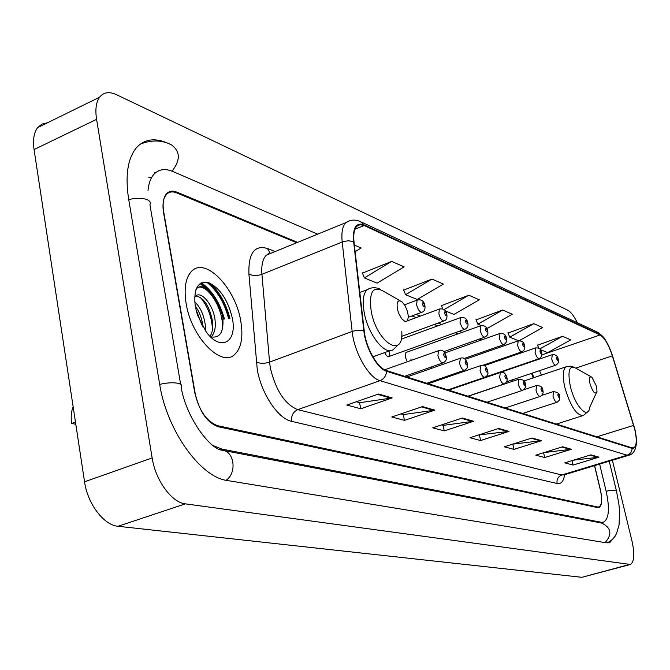 <?xml version="1.0" encoding="UTF-8"?>
<svg xmlns="http://www.w3.org/2000/svg" width="670" height="670" viewBox="0 0 670 670"><rect width="100%" height="100%" fill="white"/><g stroke="black" fill="none" stroke-linecap="round" stroke-linejoin="round"><path stroke-width="1" d="M512.751 381.213L511.671 380.083M482.584 378.466L482.048 378.751M406.38 352.361L405.886 352.537L405.3 357.077L407.268 361.775M533.119 377.913L531.536 373.374M447.903 375.979L448.758 376.649M450.391 376.079L450.65 375.024M427.502 368.307L428.381 369.455M431.354 368.416L431.329 366.967M411.146 360.401L410.936 358.969M384.722 352.588C386.255 355.736 387.721 357.026 389.128 356.457L389.756 351.842M296.709 242.724L176.704 192.901C172.458 191.201 169.024 191.737 166.395 194.509C163.187 198.312 162.249 204.425 163.589 212.834L194.719 392.453C198.965 410.543 206.636 421.623 217.742 425.71L597.615 506.997L599.139 506.863C602.003 504.853 602.422 499.15 600.395 489.753L594.617 465.617M212.968 445.491L221.862 449.076L601.258 522.282L603.837 522.047C609.055 518.396 609.809 508.094 606.124 491.127L599.633 464.092M317.647 234.165L172.935 171.52C165.021 168.204 158.623 169.2 153.74 174.493C150.574 178.195 148.656 183.521 148.003 190.473M577.331 322.739C573.997 315.997 570.748 311.784 567.565 310.093L116.438 94.663C109.202 91.346 103.582 92.2 99.579 97.225C96.086 102.183 95.081 109.553 96.581 119.335L152.149 457.928C155.532 480.44 171.746 502.55 185.364 503.857L630.411 564.467C634.297 561.854 634.825 554.065 631.994 541.109L612.38 460.231M47.377 122.828L41.942 124.067L37.637 127.61C33.902 132.61 32.713 139.921 34.061 149.536L84.546 481.805C87.577 503.865 103.925 525.272 118.054 526.277L581.92 577.306L629.859 564.617M172.626 145.423L167.952 143.28C154.753 137.417 144.109 139.05 136.035 148.187C127.585 159.008 125.123 175.984 128.648 199.116L159.627 384.036C166.738 430.525 200.632 477.509 227.406 480.532L606.141 542.784L609.918 542.407L615.11 536.251M151.504 177.743L148.824 177.357M533.144 377.913L531.561 373.366M229.441 318.543C225.396 302.957 218.395 290.973 208.437 282.589C218.395 290.973 225.396 302.957 229.441 318.543M205.623 288.092L200.037 283.578M240.739 320.922C235.539 287.974 205.363 256.442 191.603 271.291C185.598 277.656 183.773 288.401 186.134 303.535C191.235 337.043 221.242 367.746 234.534 354.614C241.342 348.207 243.411 336.977 240.739 320.922C235.539 287.974 205.363 256.442 191.603 271.291C185.598 277.656 183.773 288.401 186.134 303.535C191.235 337.043 221.242 367.746 234.534 354.614C241.342 348.207 243.411 336.977 240.739 320.922M634.666 429.102C636.994 439.319 636.751 445.55 633.946 447.786L632.028 447.887L386.464 370.543C377.52 368.24 365.904 347.764 364.254 331.089L354.003 241.786C353.224 234.232 354.179 229.04 356.859 226.217L360.117 224.684L364.153 225.514L600.06 334.966C604.6 337.797 608.703 344.765 612.363 355.862L634.666 429.102M634.867 429.169L612.539 355.862C608.787 344.489 604.583 337.353 599.926 334.447L364.011 224.827C356.122 222.105 352.646 227.666 353.601 241.493L363.844 330.829C365.535 347.923 377.453 368.927 386.615 371.272L632.162 448.431C636.768 448.615 637.664 442.192 634.867 429.169M201.369 282.799C212.055 290.353 219.752 302.43 224.458 319.037M378.55 394.019L346.8 405.065L360.77 408.767L392.185 397.921L378.55 394.019M356.256 401.774L359.723 402.712L392.185 397.921M359.539 402.67L360.77 408.767M422.469 406.598L391.799 416.991L404.471 420.358L434.83 410.141L422.469 406.598M400.936 413.901L403.432 414.579L434.83 410.141M403.256 414.529L404.471 420.358M462.35 418.021L432.694 427.837L444.252 430.902L473.606 421.254L462.35 418.021M441.53 424.914L443.222 425.375L473.606 421.254M443.054 425.324L444.252 430.902M590.915 454.855L564.793 462.861L573.085 465.064L598.963 457.166L590.915 454.855M573.545 460.181L598.963 457.166M572.038 460.642L573.085 465.064M562.666 446.764L535.74 455.156L544.693 457.535L571.376 449.26L562.666 446.764M543.889 452.619L571.376 449.26M543.579 452.711L544.693 457.535M532.039 437.987L504.259 446.815L513.974 449.386L541.494 440.701L532.039 437.987M512.542 444.185L541.494 440.701M512.81 444.252L513.974 449.386M498.723 428.448L470.038 437.736L480.608 440.542L509.024 431.396L498.723 428.448M478.589 434.972L509.024 431.396M479.427 435.199L480.608 440.542M297.606 242.356L176.838 192.123C172.592 190.422 169.158 190.958 166.529 193.731C163.329 197.533 162.4 203.638 163.731 212.038L195.188 393.499C199.434 411.589 207.105 422.67 218.202 426.74L597.648 507.609L599.164 507.475C602.029 505.456 602.447 499.753 600.42 490.348L594.508 465.65M391.674 261.401L364.354 277.924L377.109 283.125L404.152 266.869L391.674 261.401L362.462 273.109M355.142 251.694L361.122 248.009L354.38 245.061M486.11 327.538L487.701 328.191L512.257 314.247L502.642 310.034L476.085 319.9M519.284 340.628L542.658 327.571L533.789 323.685L508.019 333.057M540.439 349.673L547.658 352.621L570.773 339.891L562.557 336.29L537.541 345.209M431.982 279.063L405.559 294.716L417.209 299.465L443.381 284.063L431.982 279.063L403.7 290.093M445.299 310.905L453.942 314.431L479.276 299.791L468.832 295.219L441.438 305.637M442.795 308.962L441.329 305.378M468.832 295.219L444.026 309.624M502.642 310.034L477.861 324.18L481.228 325.553M477.861 324.18L475.985 319.657M533.789 323.685L509.753 337.178L518.513 340.745M509.753 337.178L507.919 332.814M538.831 348.224L537.441 344.983M562.557 336.29L539.76 348.903M405.559 294.716L403.6 289.825M364.354 277.924L362.353 272.832M590.027 383.784C592.908 392.31 595.236 394.89 597.004 391.523L596.509 386.297L591.861 377.202C589.575 376.096 588.964 378.299 590.027 383.784M397.427 309.13L398.7 313.326L401.715 318.769L405.065 321.533L406.045 321.659L407.569 320.662L408.373 316.491L407.452 311.274L405.082 305.721L401.992 301.818C397.938 299.373 396.414 301.81 397.427 309.13M73.147 406.757C71.213 411.363 70.719 416.941 71.657 423.474L75.467 422.041M75.802 424.261L71.657 423.474M194.668 301.76C200.305 307.111 203.847 314.85 205.28 324.967L205.347 330.687M195.188 305.956C199.333 311.55 201.871 318.208 202.817 325.93L202.91 326.918M194.551 297.539L195.456 296.308C200.74 289.993 213.889 305.068 215.145 321.089C215.79 328.267 214.442 333.568 211.075 336.977M195.841 295.956C204.065 297.673 209.677 306.374 212.666 322.061C213.253 327.915 212.373 332.663 210.02 336.298M232.348 318.25C228.051 300.235 220.196 288.385 208.797 282.707C197.859 280.663 193.345 288.569 195.272 306.441L197.524 315.16L206.1 331.725C220.614 352.018 237.448 342.387 232.348 318.25M210.539 336.809C219.559 338.492 223.679 332.622 222.892 319.188M196.385 288.301C205.841 280.747 225.011 309.615 222.197 329.866M200.405 297.463C207.834 306.366 211.871 317.128 212.507 329.732M195.648 308.409L201.787 324.933M195.925 289.465L196.612 288.653C203.596 280.537 220.489 298.644 223.102 319.163M226.083 480.29C237.172 472.945 234.366 451.212 222.281 450.248C209.995 449.436 186.084 417.452 181.126 387.084C182.29 385.401 181.336 384.153 178.27 383.341C173.346 382.335 167.148 382.687 159.686 384.387M128.732 199.585C135.943 197.868 141.998 197.851 146.889 199.543C149.946 200.841 150.951 202.566 149.921 204.719L180.649 384.295M140.373 144.042C151.814 139.72 162.182 140.013 171.478 144.896C180.381 151.47 180.565 160.222 172.039 171.152M607.64 542.884L612.799 539.216L616.459 533.789L619.063 525.037L619.574 511.017L618.787 503.229L616.45 490.976C616.191 489.82 612.757 489.912 606.149 491.252M605.136 542.616C612.43 534.233 611.258 527.717 601.601 523.052L594.977 521.779M118.054 526.277L185.364 503.857M84.546 481.805L152.149 457.928M34.061 149.536L96.581 119.335M581.92 577.306L628.929 564.626M220.221 449.645L221.862 449.076M599.784 522.701L601.258 522.282M564.609 474.703C563.629 481.303 561.133 484.243 557.105 483.514L291.634 421.338C291.073 415.752 293.108 411.857 297.74 409.646L561.803 474.98L564.391 474.77L628.535 455.34M291.634 421.338C278.234 418.8 261.451 393.91 257.28 369.723L248.913 274.022C248.294 253.252 254.449 244.743 267.397 248.486L275.11 251.552M363.844 330.829L358.165 330.235L352.931 331.156L269.566 362.127L270.412 368.291C275.873 390.627 284.984 404.412 297.74 409.646L380.032 380.669C368.793 377.947 354.137 352.311 352.152 331.424L342.194 241.996C341.264 232.632 342.471 226.184 345.829 222.649L349.774 220.698M268.117 253.536L269.206 253.964M361.264 221.988L596.945 331.885L599.926 334.447M364.011 224.827L360.401 221.577C355.184 219.308 350.318 219.668 345.829 222.649L266.467 255.086C262.749 258.704 261.241 265.119 261.928 274.332L269.566 362.127C264.491 363.718 260.052 363.676 256.241 362.001M353.601 241.493L348.057 240.773L342.956 241.719L261.928 274.332C256.987 275.99 252.649 275.889 248.913 274.022M386.615 371.272C386.129 375.878 383.935 379.011 380.032 380.669L627.103 455.19C630.177 454.051 631.86 451.798 632.162 448.431M636.475 442.108C635.964 449.503 633.627 453.816 629.482 455.056L627.103 455.19L561.803 474.98C558.11 476.529 556.544 479.368 557.105 483.514M271.794 252.908L270.278 253.528M270.127 253.126L267.397 248.486M364.153 225.514L354.949 229.249M633.636 425.383L596.903 436.823M612.363 355.862L575.739 368.123M541.41 375.133L539.526 370.678M600.06 334.966L541.971 354.857M517.751 354.087L516.612 353.643M500.046 347.186L498.388 346.541M481.521 339.966L479.284 339.095M462.099 332.395L459.235 331.281M441.723 324.456L438.172 323.066M420.325 316.106L416.011 314.431M497.869 428.725L508.011 431.622M531.209 438.255L540.514 440.919M561.862 447.016L570.421 449.461M590.128 455.097L598.034 457.359M461.463 418.323L472.559 421.489M421.547 406.908L433.741 410.4M377.595 394.354L391.062 398.198M591.267 376.867L575.672 368.09C569.24 364.957 567.457 370.971 570.304 386.138C574.709 405.961 588.369 420.475 589.726 407.243L596.241 393.173M567.088 366.465L565.991 366.867C562.825 369.488 562.431 376.322 564.818 387.361C570.48 406.447 576.686 415.81 583.444 415.459L588.076 411.43M400.208 300.805L384.354 291.768C373.022 284.884 368.668 291.55 371.281 311.751C377.118 342.839 403.717 359.237 401.782 331.675M370.276 288.259L367.185 289.658C363.107 293.661 362.168 301.55 364.363 313.351C368.508 335.477 385.736 356.499 393.407 349.455L398.55 344.439M228.612 318.618C224.333 302.472 217.021 290.319 206.67 282.162M229.936 318.493C226.15 303.778 219.593 292.045 210.28 283.301M223.621 319.113C218.922 302.664 211.268 290.68 200.673 283.167M559.651 396.439L559.35 400.149L557.13 402.218C555.606 402.335 554.216 400.3 552.985 396.112L553.554 391.498M559.358 396.045C558.328 393.583 557.834 393.407 557.875 395.518C558.914 397.988 559.408 398.164 559.358 396.045M542.901 390.526C543.588 392.854 542.733 394.814 540.33 396.397C538.722 396.548 537.281 394.463 536.008 390.149L536.653 385.451M542.583 390.099C541.528 387.578 541.008 387.394 541.033 389.546C542.097 392.076 542.616 392.26 542.583 390.099M525.355 384.337C526.109 386.498 525.238 388.491 522.751 390.309C521.059 390.493 519.552 388.357 518.237 383.902L518.948 379.12M525.029 383.877C523.932 381.289 523.387 381.096 523.404 383.299C524.493 385.887 525.037 386.079 525.029 383.877M506.981 377.847C507.584 380.543 506.696 382.57 504.317 383.918C502.534 384.144 500.967 381.959 499.611 377.361L500.39 372.478M506.62 377.344C505.498 374.697 504.929 374.497 504.912 376.741C506.043 379.396 506.612 379.597 506.62 377.344M487.693 371.046C488.464 373.843 487.559 375.904 484.988 377.218C483.104 377.486 481.462 375.242 480.063 370.485L480.926 365.519M487.308 370.502C486.152 367.78 485.549 367.57 485.516 369.865C486.68 372.587 487.274 372.796 487.308 370.502M467.434 363.902C468.221 366.641 467.3 368.726 464.679 370.175C462.694 370.493 460.968 368.19 459.519 363.266L460.474 358.199M467.015 363.308C465.826 360.519 465.198 360.293 465.139 362.637C466.337 365.426 466.965 365.653 467.015 363.308M446.119 356.39C446.898 359.128 445.969 361.247 443.322 362.763C441.22 363.14 439.419 360.778 437.912 355.678L438.448 350.703L438.959 350.502M445.676 355.736C444.444 352.872 443.783 352.638 443.699 355.033C444.93 357.906 445.592 358.14 445.676 355.736M558.311 359.53C559.241 361.457 558.428 363.333 555.874 365.15C554.375 365.276 552.993 363.249 551.753 359.07L552.281 354.665M556.561 358.525C557.574 360.963 558.06 361.155 558.018 359.112C557.005 356.683 556.519 356.482 556.561 358.525M541.829 352.897L541.553 356.482L539.358 358.601C537.775 358.76 536.343 356.683 535.062 352.378L535.657 347.897M539.995 351.825C541.042 354.321 541.553 354.522 541.519 352.445C540.481 349.958 539.97 349.748 539.995 351.825M524.593 345.954C525.288 348.14 524.451 350.075 522.081 351.758C520.423 351.943 518.923 349.815 517.6 345.377L518.262 340.821M522.667 344.824C523.739 347.37 524.275 347.588 524.267 345.469C523.195 342.914 522.659 342.705 522.667 344.824M506.545 338.685C507.316 340.645 506.461 342.613 503.991 344.581C502.24 344.807 500.683 342.63 499.318 338.04L500.038 333.4M504.518 337.479C505.624 340.092 506.185 340.318 506.193 338.157C505.088 335.544 504.535 335.318 504.518 337.479M487.626 331.072C488.422 333.635 487.559 335.628 485.03 337.06C483.187 337.328 481.554 335.101 480.147 330.352L480.943 325.628M485.49 329.791C486.629 332.471 487.216 332.705 487.249 330.494C486.11 327.823 485.524 327.588 485.49 329.791M467.777 323.091C468.556 325.662 467.677 327.689 465.131 329.163C463.188 329.489 461.488 327.195 460.022 322.287L460.441 317.655L460.901 317.471M465.524 321.709C466.697 324.464 467.308 324.707 467.367 322.454C466.194 319.716 465.583 319.464 465.524 321.709M446.915 314.699C447.25 318.116 446.362 320.176 444.235 320.863C442.175 321.24 440.391 318.895 438.867 313.803L439.327 309.104L439.838 308.904M444.537 313.225C445.743 316.047 446.387 316.307 446.471 314.012C445.265 311.19 444.62 310.93 444.537 313.225M424.964 305.88C425.283 309.331 424.378 311.408 422.251 312.128C420.073 312.572 418.197 310.16 416.614 304.884L417.109 300.118L417.678 299.884M422.452 304.297C423.7 307.195 424.378 307.471 424.495 305.118C423.247 302.229 422.569 301.952 422.452 304.297M155.557 172.718L154.577 172.667M594.19 521.629L223.328 450.449M609.239 461.186L616.35 490.566M37.637 127.61L99.579 97.225M608.469 542.809L609.918 542.407M600.831 522.902L602.849 522.324M633.946 447.786L633.183 448.021M605.312 339.933C604.65 338.048 602.129 335.503 597.766 332.278M533.906 377.654L532.114 373.173M514.024 355.368L512.885 354.933M496.261 348.509L494.594 347.864M477.668 341.323L475.424 340.46M458.18 333.802L455.307 332.689M437.736 325.905L434.177 324.523M416.263 317.605L411.941 315.939M556.443 424.077L582.356 415.802M523.932 381.004L567.13 366.457L570.723 366.163L574.299 367.269M372.905 356.85L390.057 350.661M359.824 292.48L367.185 289.658C371.448 287.179 375.954 287.103 380.702 289.423M196.159 288.837L196.612 288.653M541.846 395.367L553.286 391.59C557.783 392.151 559.885 393.675 559.592 396.179M522.692 413.449L556.854 402.302M523.689 389.781L536.352 385.552C540.656 385.669 542.817 387.235 542.834 390.241M505.264 407.955L540.02 396.498M468.137 396.263L518.622 379.237C523.136 379.379 525.355 380.979 525.288 384.019M487.023 402.218L522.399 390.417M448.691 390.141L500.029 372.612C503.304 371.364 505.59 372.989 506.905 377.503M467.92 396.196L503.932 384.052M428.306 383.717L480.516 365.669C483.824 364.312 486.185 365.979 487.609 370.669M447.887 389.89L484.552 377.361M406.908 376.976L460.022 358.375C463.439 356.959 465.885 358.659 467.342 363.483M426.849 383.257L464.193 370.342M384.689 369.798L438.448 350.703C441.907 349.171 444.436 350.913 446.027 355.929M404.739 376.297L442.778 362.956M506.579 381.8L555.589 365.242M482.266 378.575L552.013 354.765C555.631 354.338 557.708 355.837 558.244 359.262M485.298 377.068L539.04 358.71M484.058 365.72L535.355 348.006C539.023 347.512 541.159 349.045 541.762 352.596M482.743 365.351L521.729 351.876M465.122 359.388L517.927 340.938C521.938 340.62 524.133 342.177 524.526 345.628M464.008 358.567L503.597 344.715M444.771 352.964L499.678 333.543C503.706 333.107 505.967 334.707 506.47 338.333M443.716 351.7L484.594 337.211M405.886 352.537L480.532 325.788C484.578 325.21 486.914 326.834 487.542 330.687M388.592 356.649L464.645 329.339M401.154 339.188L460.441 317.655C464.528 316.952 466.94 318.627 467.685 322.655M401.632 336.373L443.682 321.064M407.427 320.863L439.327 309.104C443.423 308.242 445.919 309.95 446.815 314.222M408.382 317.253L421.631 312.354M404.529 304.825L417.109 300.118C421.271 299.13 423.859 300.88 424.855 305.344"/></g></svg>
